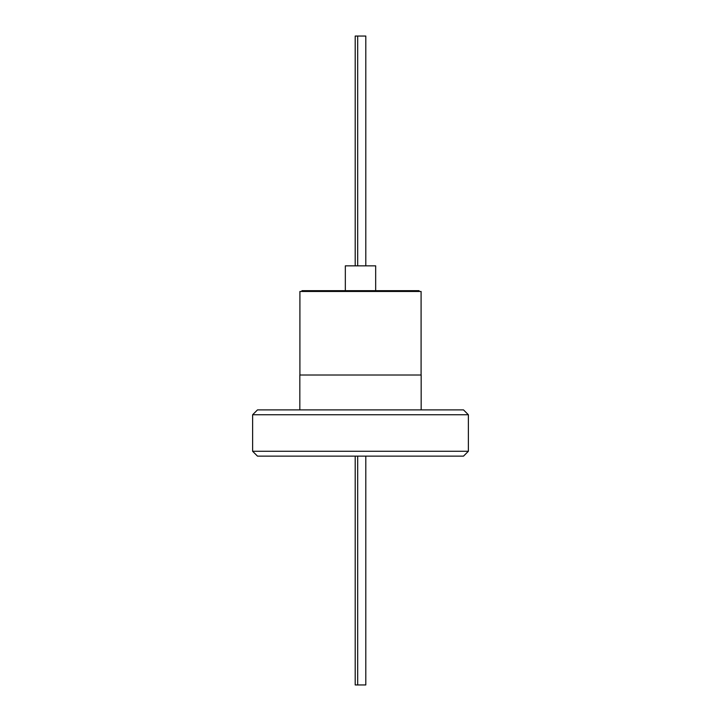 <?xml version="1.0" encoding="UTF-8"?>
<svg xmlns="http://www.w3.org/2000/svg" width="721" height="721" viewBox="0 0 721 721"><rect width="100%" height="100%" fill="white"/><g stroke="black" fill="none" stroke-linecap="round" stroke-linejoin="round"><path stroke-width="1.08" d="M421.091 375.019L421.091 291.473L299.909 291.473L299.909 375.019M419.063 291.473L419.063 290.662L301.937 290.662L301.937 291.473M375.668 265.842L375.668 290.662L375.668 265.842L345.332 265.842L345.332 290.662M355.201 456.132L355.201 684.95L365.799 684.95L365.799 456.132M365.799 265.842L365.799 36.05L355.201 36.05L355.201 265.842M463.513 456.132L257.487 456.132L252.62 451.265L468.38 451.265L463.513 456.132M252.62 414.764L257.487 409.898L463.513 409.898L468.38 414.764L252.62 414.764L252.62 451.265M468.38 414.764L468.38 451.265M299.828 409.898L299.828 375.019L421.172 375.019L421.172 409.898M357.688 684.95L357.688 456.132M357.688 265.842L357.688 36.05"/></g></svg>
